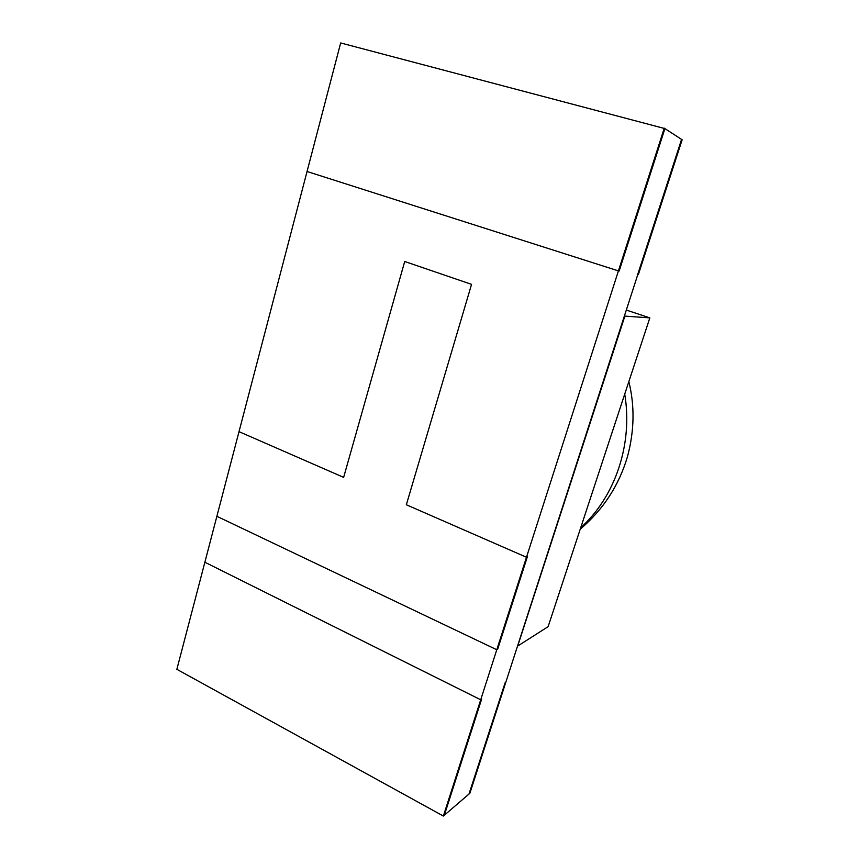 <?xml version="1.0" encoding="UTF-8"?>
<svg xmlns="http://www.w3.org/2000/svg" width="859" height="859" viewBox="0 0 859 859"><rect width="100%" height="100%" fill="white"/><g stroke="black" fill="none" stroke-linecap="round" stroke-linejoin="round"><path stroke-width="1.29" d="M497.672 649.2L496.781 649.748L443.373 816.05L176.857 669.322L216.876 516.313L496.781 649.748L216.876 516.313L307.05 171.499L618.426 270.896L526.481 557.255L406.339 504.759L526.481 557.255L527.329 556.868L497.672 649.2L496.781 649.748L526.481 557.255L527.329 556.868L497.672 649.2M664.265 128.174L618.426 270.896L307.05 171.499L340.669 42.95L664.909 128.603L619.156 271.025L664.909 128.603L681.563 139.405L469.862 793.286L468.993 794.027L505.113 682.798L468.993 794.027L444.339 815.223L481.631 699.14L480.718 699.774L204.861 562.237L480.718 699.774L481.631 699.14L444.339 815.223L443.373 816.05M239.017 431.658L343.643 477.368L404.718 261.49L471.548 284.361L406.339 504.759L471.548 284.361L404.718 261.49L343.643 477.368L239.017 431.658M681.563 139.405L682.143 139.792L638.323 274.676L637.679 274.558L681.563 139.405M649.834 317.884L624.869 316.101L517.687 646.054L548.117 626.662L649.834 317.884L626.78 310.217M624.729 394.077C633.094 444.135 615.151 496.77 580.716 527.727M628.842 381.611C634.855 405.899 634.382 430.982 627.414 456.859C618.909 485.528 603.179 509.645 580.222 529.198"/></g></svg>
